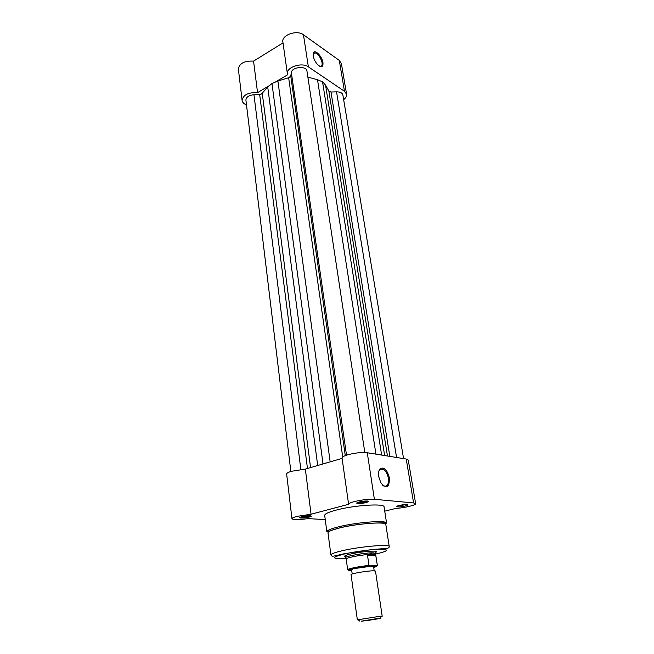 <?xml version="1.0" encoding="UTF-8"?>
<svg xmlns="http://www.w3.org/2000/svg" width="654" height="654" viewBox="0 0 654 654"><rect width="100%" height="100%" fill="white"/><g stroke="black" fill="none" stroke-linecap="round" stroke-linejoin="round"><path stroke-width="0.98" d="M313.176 55.852L313.323 52.974C314.68 48.772 322.169 56.375 322.962 62.661C323.248 67.043 321.621 67.836 318.057 65.048C315.506 62.424 313.879 59.359 313.176 55.852M319.79 66.324L320.247 66.422C321.793 66.479 322.397 65.228 322.07 62.694C320.656 57.356 318.261 54.029 314.868 52.729L313.078 54.184M343.661 99.653C345.852 97.961 346.824 96.154 346.579 94.258L344.47 91.282L308.361 66.855C301.821 61.885 285.872 67.337 287.417 73.943L287.621 74.785L275.244 82.126M287.417 73.943L282.871 41.954C281.294 35.087 296.973 29.553 303.456 34.76L339.279 60.389L341.388 63.495L346.579 94.258M269.603 85.478L257.553 92.631C248.267 92.288 243.108 94.879 242.103 100.422L238.367 69.095C239.331 63.348 244.392 60.691 253.556 61.124L283.002 42.878M242.103 100.422C242.405 102.376 243.868 103.88 246.493 104.926M257.553 92.631L253.556 61.124M339.696 527.942C331.938 529.871 328.03 531.489 327.989 532.806L330.924 554.968C330.998 553.864 334.962 552.409 342.81 550.603C360.755 546.433 390.046 543.956 389.244 546.564L385.811 524.475C386.522 521.385 357.436 523.494 339.696 527.942M399.234 505.444C404.613 504.373 407.516 504.242 407.941 505.035L405.406 505.983C401.335 506.858 398.466 507.103 396.79 506.727C396.349 506.409 397.166 505.983 399.234 505.444M397.616 505.926L406.894 504.52M301.919 516.685C307.576 515.565 310.699 515.442 311.263 516.308L309.162 517.126C304.895 518.042 301.805 518.287 299.884 517.854C299.458 517.551 300.137 517.167 301.919 516.685M300.734 517.044C302.63 517.306 305.255 517.077 308.598 516.333L310.249 515.753M359.25 501.961C365.079 500.792 368.218 500.67 368.676 501.602L366.207 502.566C361.883 503.515 358.768 503.768 356.871 503.327C356.373 502.975 357.166 502.525 359.25 501.961M357.664 502.46C359.487 502.762 362.144 502.525 365.643 501.741L367.671 500.997M389.408 478.033C389.383 487.671 386.539 489.282 380.865 482.848L378.731 476.668C378.225 472.817 378.764 470.095 380.366 468.509C384.331 466.907 387.348 470.087 389.408 478.033M382.745 485.35L383.726 485.996C387.332 486.936 388.877 484.32 388.345 478.148C387.462 473.651 385.721 470.635 383.113 469.09L380.031 469.392L378.887 471.166M345.459 556.66L345.173 556.595C343.661 556.064 345.68 555.164 351.223 553.889C362.422 551.322 380.007 550.128 376.042 552.148L375.788 552.287M348.623 504.291L342.042 458.037C342.026 457.032 343.93 455.952 347.74 454.792C355.171 452.846 361.687 452.167 367.278 452.748L406.224 459.034L408.276 460.048L415.642 503.67L413.598 502.942L374.382 499.288C368.733 499.018 362.112 499.77 354.509 501.553C350.601 502.591 348.639 503.498 348.623 504.291L311.059 514.232L296.99 516.39C293.654 517.273 291.978 518.05 291.962 518.72C293.368 519.971 298.731 519.93 308.05 518.606L325.251 519.603M291.962 518.72L286.64 474.036C286.632 473.177 288.259 472.253 291.521 471.272L305.336 469.114L311.059 514.232M386.604 523.192L384.053 506.842C384.732 503.261 354.82 505.133 336.638 509.965C328.692 512.049 324.711 513.864 324.695 515.393L326.861 531.8C326.902 530.427 330.932 528.743 338.936 526.748C357.272 522.129 387.348 519.971 386.604 523.192C382.696 522.219 356.495 523.478 339.598 527.909L326.861 531.8M305.336 469.114L342.099 458.389M384.732 511.158L395.899 508.411C404.295 507.945 416.23 505.092 415.642 503.67M382.206 616.24L375.486 571.097L373.336 570.811C367.213 570.803 350.291 573.713 351.051 574.621L357.354 619.829L380.064 616.264L382.206 616.24L381.307 616.567M361.139 621.202C367.613 620.671 384.683 617.875 380.326 618.055L361.139 621.202M373.63 567.018C375.429 566.372 375.094 566.037 372.625 566.029L353.037 568.767C350.07 569.577 349.612 570.051 351.68 570.182M375.846 553.562L373.271 552.826L375.723 554.837L377.325 565.391M368.995 565.448L367.499 555.246L368.096 554.51C359.062 555.221 346.358 557.788 346.195 558.908L347.658 569.773C347.078 568.866 359.553 566.323 368.995 565.448L369.641 565.923C359.618 566.773 345.803 569.683 348.402 570.37L351.729 570.329M369.641 565.923L377.317 565.522M348.402 570.37L347.74 569.789M367.573 554.755L375.723 554.837M368.096 554.51L373.271 552.826C365.938 552.597 345.664 556.113 345.623 557.592L345.753 557.895M367.499 555.246L375.813 555.32M377.374 565.489L375.625 554.584M364.826 452.527L306.955 71.065C306.554 65.514 291.807 66.888 291.341 72.537L290.768 76.142L288.643 77.736L342.704 456.966M288.643 77.736L277.893 81.014L271.958 83.524L267.723 87.047L261.518 94.013L259.671 94.519L307.462 468.493M290.85 471.469L245.904 100.046C246.157 97.045 248.839 95.271 253.956 94.724L259.671 94.519M320.068 464.814L323.002 463.743L271.958 83.524M326.984 462.803L323.002 463.743M307.87 77.123L317.501 79.723L322.553 81.848L381.642 455.07M403.567 458.609L342.876 94.953C342.287 92.893 340.178 91.846 336.54 91.83L330.989 92.018L328.848 91.012L325.561 85.094L322.553 81.848M344.47 91.282L339.279 60.389M308.361 66.855L303.456 34.76M375.788 554.044C387.462 551.281 389.547 549.679 382.059 549.229C374.145 549.082 356.512 551.265 345.083 553.824C330.769 557.478 331.055 558.99 345.95 558.344M367.278 452.748L374.382 499.288M406.224 459.034L413.598 502.942M373.606 567.402C376.303 566.707 377.374 566.192 376.835 565.874M374.039 566.871L373.63 566.969M290.768 76.142L345.287 455.617M262.246 93.334L310.56 467.585M253.956 94.724L300.84 469.474M267.723 87.047L317.697 465.509M277.893 81.014L330.164 461.871M291.341 72.537L346.514 455.176M317.501 79.723L375.944 454.146M325.561 85.094L384.642 455.552M328.848 91.012L387.47 456.01M330.989 92.018L389.841 456.394M336.54 91.83L396.561 457.481M313.201 53.783L313.323 52.974M313.119 53.775L314.868 52.729M389.244 546.564C389.253 547.545 388.427 548.183 386.776 548.469L372.788 549.425L344.527 553.668C331.504 556.685 332.175 556.799 330.924 554.968M407.319 504.553L407.941 505.035M310.634 515.793L311.263 516.308M367.949 501.029L368.676 501.602M379.418 470.103L383.113 469.09M380.031 469.392L380.366 468.509M357.403 502.566L356.871 503.327M300.366 517.183L299.884 517.854M397.223 506.09L396.79 506.727M374.194 570.811L373.622 566.781L371.938 566.045M352.212 573.983L351.623 569.953L353.037 568.767M380.326 618.055L381.56 616.174M375.633 551.257L375.944 553.333M375.715 554.649L375.887 553.227M346.195 558.908L345.623 557.592M345.312 555.622L345.606 557.707M359.667 621.038L357.951 619.575M369.461 565.906C358.76 566.675 345.729 570.247 347.658 569.773"/></g></svg>
